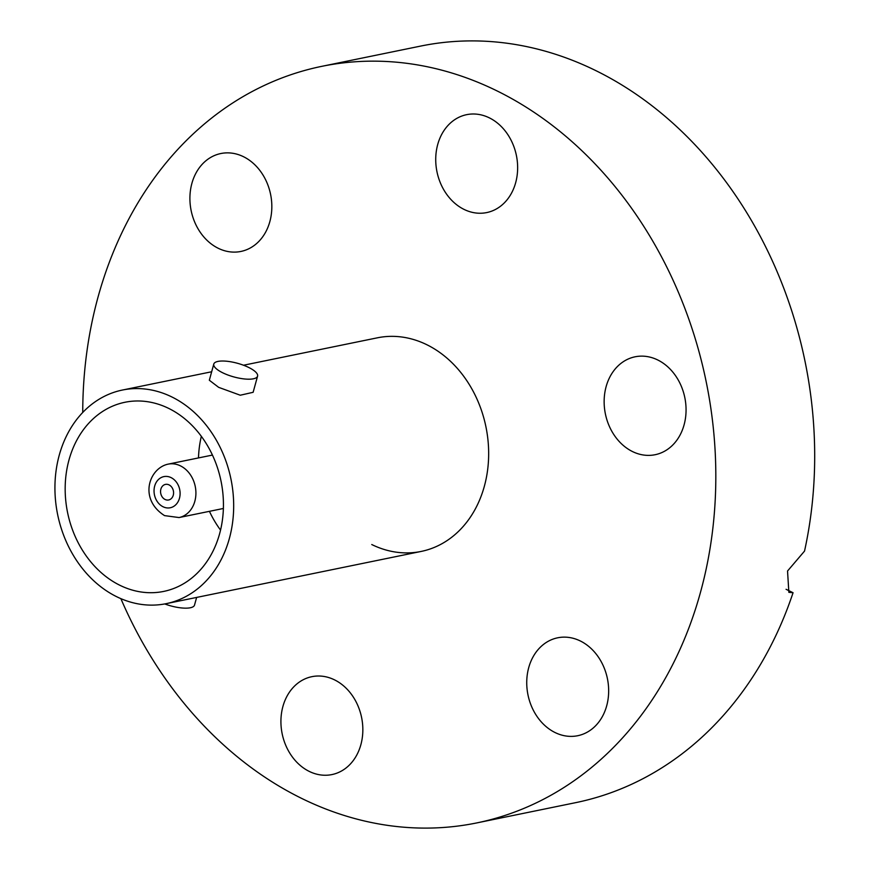 <?xml version="1.0" encoding="UTF-8"?>
<svg xmlns="http://www.w3.org/2000/svg" width="869" height="869" viewBox="0 0 869 869"><rect width="100%" height="100%" fill="white"/><g stroke="black" fill="none" stroke-linecap="round" stroke-linejoin="round"><path stroke-width="1.3" d="M243.526 365.23L377.407 337.813A109.027 88.453 78.4 0 1 426.809 344.711A109.027 88.453 78.4 0 1 488.617 457.105A109.027 88.453 78.4 0 1 421.161 551.435A109.027 88.453 78.4 0 1 371.758 544.537M282.903 706.508A49.967 40.539 78.4 0 1 311.852 676.679A49.967 40.539 78.4 0 1 351.782 694.82A49.967 40.539 78.4 0 1 360.852 744.755A49.967 40.539 78.4 0 1 331.904 774.583A49.967 40.539 78.4 0 1 291.984 756.443A49.967 40.539 78.4 0 1 282.903 706.508M528.721 667.642A49.967 40.539 78.4 0 1 557.67 637.803A49.967 40.539 78.4 0 1 597.6 655.954A49.967 40.539 78.4 0 1 606.671 705.889A49.967 40.539 78.4 0 1 577.722 735.717A49.967 40.539 78.4 0 1 537.802 717.577A49.967 40.539 78.4 0 1 528.721 667.642M657.714 359.962A49.967 40.539 78.4 0 1 686.043 411.471A49.967 40.539 78.4 0 1 655.128 454.715A49.967 40.539 78.4 0 1 632.491 451.554A49.967 40.539 78.4 0 1 604.161 400.044A49.967 40.539 78.4 0 1 635.076 356.801A49.967 40.539 78.4 0 1 657.714 359.962M437.715 144.493A49.967 40.539 78.4 0 1 466.664 114.665A49.967 40.539 78.4 0 1 506.584 132.805A49.967 40.539 78.4 0 1 515.654 182.74A49.967 40.539 78.4 0 1 486.716 212.579A49.967 40.539 78.4 0 1 446.785 194.439A49.967 40.539 78.4 0 1 437.715 144.493M191.897 183.359A49.967 40.539 78.4 0 1 220.845 153.531A49.967 40.539 78.4 0 1 260.765 171.671A49.967 40.539 78.4 0 1 269.846 221.617A49.967 40.539 78.4 0 1 240.898 251.445A49.967 40.539 78.4 0 1 200.967 233.305A49.967 40.539 78.4 0 1 191.897 183.359M82.74 412.471A386.14 313.285 78.4 0 1 321.802 66.337A386.14 313.285 78.4 0 1 496.753 90.767A386.14 313.285 78.4 0 1 715.654 488.812A386.14 313.285 78.4 0 1 476.766 822.921A386.14 313.285 78.4 0 1 301.815 798.481A386.14 313.285 78.4 0 1 120.867 598.632M321.802 66.337L420.672 46.079A386.14 313.285 78.4 0 1 595.623 70.519A386.14 313.285 78.4 0 1 804.531 551.087L787.542 571.009L788.856 592.332L793.06 592.723A386.14 313.285 78.4 0 1 575.626 802.663L476.766 822.921M786.065 589.291L793.06 592.723M165.067 499.469A7.951 6.452 -101.6 0 0 168.662 499.968A7.951 6.452 -101.6 0 0 173.583 493.092A7.951 6.452 -101.6 0 0 169.075 484.902A7.951 6.452 -101.6 0 0 165.479 484.391A7.951 6.452 -101.6 0 0 160.559 491.278A7.951 6.452 -101.6 0 0 165.067 499.469M119.944 585.315A96.535 78.319 -101.6 0 0 163.676 591.42A96.535 78.319 -101.6 0 0 223.398 507.898A96.535 78.319 -101.6 0 0 168.673 408.387A96.535 78.319 -101.6 0 0 124.94 402.271A96.535 78.319 -101.6 0 0 65.208 485.804A96.535 78.319 -101.6 0 0 119.944 585.315M222.67 372.768A22.713 7.061 -164.6 0 1 213.785 364.078A22.713 7.061 -164.6 0 1 226.603 361.222A22.713 7.061 -164.6 0 1 248.686 367.446A22.713 7.061 -164.6 0 1 257.582 376.136A22.713 7.061 -164.6 0 1 244.765 378.993A22.713 7.061 -164.6 0 1 222.67 372.768M213.785 364.078L209.331 380.242L218.662 387.346L240.257 395.221L253.129 392.299L257.582 376.136M171.823 396.937A109.027 88.453 -101.6 0 0 122.431 390.04A109.027 88.453 -101.6 0 0 54.975 484.37A109.027 88.453 -101.6 0 0 116.783 596.764A109.027 88.453 -101.6 0 0 166.185 603.662A109.027 88.453 -101.6 0 0 233.631 509.321A109.027 88.453 -101.6 0 0 171.823 396.937M164.741 603.933A22.713 7.061 15.4 0 0 194.515 605.106L196.633 597.427M201.336 436.303A96.535 78.319 -101.6 0 0 198.49 457.93M209.429 511.33A96.535 78.319 -101.6 0 0 220.541 530.09M212.438 455.074L168.108 464.144A27.254 22.116 78.4 0 1 180.459 465.871A27.254 22.116 78.4 0 1 195.905 493.972A27.254 22.116 78.4 0 1 179.047 517.555L223.376 508.474M171.084 477.613A15.903 12.905 -101.6 0 0 154.671 486.097A15.903 12.905 -101.6 0 0 163.057 506.757A15.903 12.905 -101.6 0 0 179.47 498.274A15.903 12.905 -101.6 0 0 171.084 477.613M168.108 464.144C149.001 468.163 138.399 499.012 164.556 515.621L179.047 517.555M211.667 371.758L122.431 390.04M421.161 551.435L166.185 603.662"/></g></svg>
